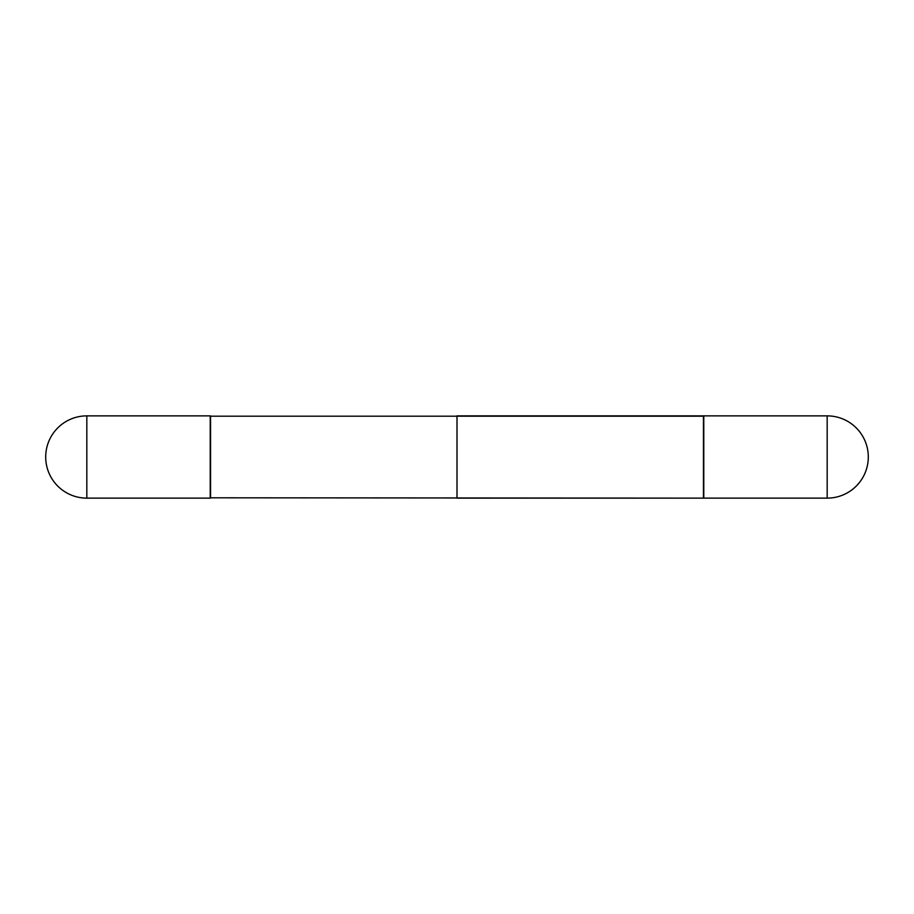 <?xml version="1.0" encoding="UTF-8"?>
<svg xmlns="http://www.w3.org/2000/svg" width="914" height="914" viewBox="0 0 914 914"><rect width="100%" height="100%" fill="white"/><g stroke="black" fill="none" stroke-linecap="round" stroke-linejoin="round"><path stroke-width="1.37" d="M86.83 415.87L210.22 415.87L210.22 498.13L86.83 498.13A41.13 41.13 0 0 1 45.7 457A41.13 41.13 0 0 1 86.83 415.87L86.83 498.13M210.22 416.201L703.78 416.201L703.449 498.13L457 498.13L457 415.87L703.449 415.87L703.449 498.13L210.22 497.799M703.78 415.87L703.78 498.13L703.78 415.87L827.17 415.87L827.17 498.13L703.78 498.13L827.17 498.13A41.13 41.13 0 0 0 868.3 457A41.13 41.13 0 0 0 827.17 415.87L827.17 498.13A41.13 41.13 0 0 0 868.3 457A41.13 41.13 0 0 0 827.17 415.87L703.78 415.87M210.551 415.87L210.551 498.13"/></g></svg>
